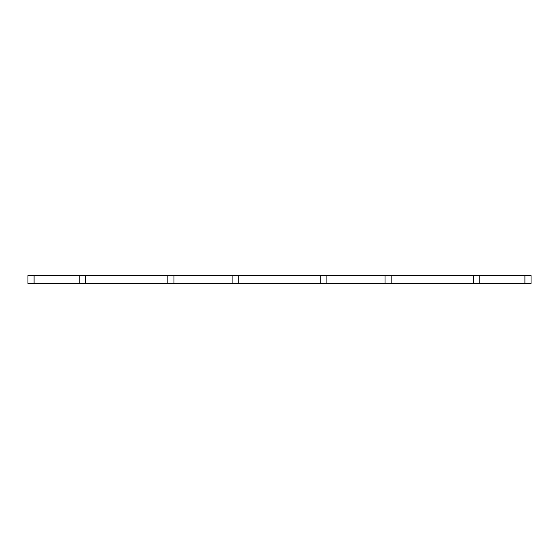 <?xml version="1.0" encoding="UTF-8"?>
<svg xmlns="http://www.w3.org/2000/svg" width="559" height="559" viewBox="0 0 559 559"><rect width="100%" height="100%" fill="white"/><g stroke="black" fill="none" stroke-linecap="round" stroke-linejoin="round"><path stroke-width="0.84" d="M167.819 275.538L167.819 283.462L27.95 283.462L27.95 275.538L531.05 275.538L531.05 283.462L524.901 283.462L524.901 275.538M524.901 283.462L479.839 283.462L479.839 275.538M479.839 283.462L473.69 283.462L473.69 275.538M473.69 283.462L391.181 283.462L391.181 275.538M391.181 283.462L385.025 283.462L385.025 275.538M385.025 283.462L326.903 283.462L326.903 275.538M238.246 275.538L238.246 283.462L320.754 283.462L320.754 275.538M320.754 283.462L326.903 283.462M238.246 283.462L232.097 283.462L232.097 275.538M232.097 283.462L173.975 283.462L173.975 275.538M167.819 283.462L173.975 283.462M85.31 283.462L85.31 275.538M79.161 283.462L79.161 275.538M34.099 283.462L34.099 275.538"/></g></svg>
